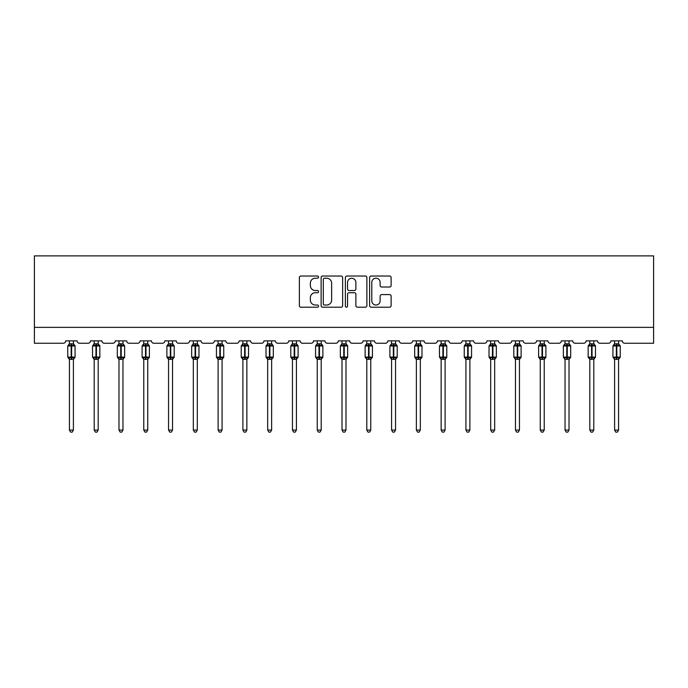 <?xml version="1.0" encoding="UTF-8"?>
<svg xmlns="http://www.w3.org/2000/svg" width="688" height="688" viewBox="0 0 688 688"><rect width="100%" height="100%" fill="white"/><g stroke="black" fill="none" stroke-linecap="round" stroke-linejoin="round"><path stroke-width="1.03" d="M318.587 277.118A1.092 1.092 0 0 0 317.495 276.026L300.923 276.026A1.557 1.557 0 0 0 299.366 277.582L299.366 305.653A1.557 1.557 0 0 0 300.923 307.209L317.495 307.209A1.092 1.092 0 0 0 318.587 306.117A1.092 1.092 0 0 0 317.495 305.025L315.353 305.025A4.988 4.988 0 0 1 310.357 300.037L310.357 297.698A4.988 4.988 0 0 1 315.353 292.71L317.495 292.71A1.092 1.092 0 0 0 318.587 291.617A1.092 1.092 0 0 0 317.495 290.525L315.353 290.525A4.988 4.988 0 0 1 310.357 285.537L310.357 283.198A4.988 4.988 0 0 1 315.353 278.21L317.495 278.21A1.092 1.092 0 0 0 318.587 277.118M389.571 287.016A1.557 1.557 0 0 0 391.128 285.46L391.128 277.582A1.557 1.557 0 0 0 389.571 276.026L371.167 276.026A1.557 1.557 0 0 0 369.611 277.582L369.611 305.653A1.557 1.557 0 0 0 371.167 307.209L389.571 307.209A1.557 1.557 0 0 0 391.128 305.653L391.128 296.141A1.557 1.557 0 0 0 389.571 294.584L381.694 294.584A1.557 1.557 0 0 0 380.137 296.141L380.137 300.854A4.171 4.171 0 0 1 375.966 305.025A4.171 4.171 0 0 1 371.795 300.854L371.795 282.381A4.171 4.171 0 0 1 375.966 278.21A4.171 4.171 0 0 1 380.137 282.381L380.137 285.46A1.557 1.557 0 0 0 381.694 287.016L389.571 287.016M653.6 327.359L653.6 255.876L34.4 255.876L34.4 343.243L63.313 343.243A2.382 2.382 0 0 0 65.695 340.861L77.133 340.861A2.382 2.382 0 0 0 79.516 343.243L88.09 343.243A2.382 2.382 0 0 0 90.472 340.861L101.91 340.861A2.382 2.382 0 0 0 104.292 343.243L112.875 343.243A2.382 2.382 0 0 0 115.257 340.861L126.695 340.861A2.382 2.382 0 0 0 129.077 343.243L137.652 343.243A2.382 2.382 0 0 0 140.034 340.861L151.472 340.861A2.382 2.382 0 0 0 153.854 343.243L162.437 343.243A2.382 2.382 0 0 0 164.819 340.861L176.257 340.861A2.382 2.382 0 0 0 178.639 343.243L187.213 343.243A2.382 2.382 0 0 0 189.596 340.861L201.034 340.861A2.382 2.382 0 0 0 203.416 343.243L211.999 343.243A2.382 2.382 0 0 0 214.381 340.861L225.819 340.861A2.382 2.382 0 0 0 228.201 343.243L236.775 343.243A2.382 2.382 0 0 0 239.157 340.861L250.595 340.861A2.382 2.382 0 0 0 252.978 343.243L261.56 343.243A2.382 2.382 0 0 0 263.943 340.861L275.381 340.861A2.382 2.382 0 0 0 277.763 343.243L286.337 343.243A2.382 2.382 0 0 0 288.719 340.861L300.157 340.861A2.382 2.382 0 0 0 302.539 343.243L311.122 343.243A2.382 2.382 0 0 0 313.504 340.861L324.934 340.861A2.382 2.382 0 0 0 327.325 343.243L335.899 343.243A2.382 2.382 0 0 0 338.281 340.861L349.719 340.861A2.382 2.382 0 0 0 352.101 343.243L360.675 343.243A2.382 2.382 0 0 0 363.066 340.861L374.496 340.861A2.382 2.382 0 0 0 376.878 343.243L385.461 343.243A2.382 2.382 0 0 0 387.843 340.861L399.281 340.861A2.382 2.382 0 0 0 401.663 343.243L410.237 343.243A2.382 2.382 0 0 0 412.619 340.861L424.057 340.861A2.382 2.382 0 0 0 426.44 343.243L435.022 343.243A2.382 2.382 0 0 0 437.405 340.861L448.843 340.861A2.382 2.382 0 0 0 451.225 343.243L459.799 343.243A2.382 2.382 0 0 0 462.181 340.861L473.619 340.861A2.382 2.382 0 0 0 476.001 343.243L484.584 343.243A2.382 2.382 0 0 0 486.966 340.861L498.404 340.861A2.382 2.382 0 0 0 500.787 343.243L509.361 343.243A2.382 2.382 0 0 0 511.743 340.861L523.181 340.861A2.382 2.382 0 0 0 525.563 343.243L534.146 343.243A2.382 2.382 0 0 0 536.528 340.861L547.966 340.861A2.382 2.382 0 0 0 550.348 343.243L558.923 343.243A2.382 2.382 0 0 0 561.305 340.861L572.743 340.861A2.382 2.382 0 0 0 575.125 343.243L583.708 343.243A2.382 2.382 0 0 0 586.09 340.861L597.528 340.861A2.382 2.382 0 0 0 599.91 343.243L608.484 343.243A2.382 2.382 0 0 0 610.867 340.861L622.305 340.861A2.382 2.382 0 0 0 624.687 343.243L653.6 343.243L653.6 327.359L34.4 327.359M342.633 277.582A1.557 1.557 0 0 0 341.076 276.026L322.681 276.026A1.557 1.557 0 0 0 321.115 277.582L321.115 305.653A1.557 1.557 0 0 0 322.681 307.209L341.076 307.209A1.557 1.557 0 0 0 342.633 305.653L342.633 277.582M346.924 276.026L365.319 276.026A1.557 1.557 0 0 1 366.885 277.582L366.885 305.653A1.557 1.557 0 0 1 365.319 307.209L357.45 307.209A1.557 1.557 0 0 1 355.885 305.653L355.885 294.266A1.557 1.557 0 0 0 354.329 292.71L349.108 292.71A1.557 1.557 0 0 0 347.543 294.266L347.543 306.117A1.092 1.092 0 0 1 346.46 307.209A1.092 1.092 0 0 1 345.367 306.117L345.367 277.582A1.557 1.557 0 0 1 346.924 276.026M324.392 278.21A1.092 1.092 0 0 0 323.3 279.302L323.3 303.933A1.092 1.092 0 0 0 324.392 305.025L326.654 305.025A4.988 4.988 0 0 0 331.642 300.037L331.642 283.198A4.988 4.988 0 0 0 326.654 278.21L324.392 278.21M355.885 282.458A4.171 4.171 0 0 0 351.714 278.287A4.171 4.171 0 0 0 347.543 282.458L347.543 288.969A1.557 1.557 0 0 0 349.108 290.525L354.329 290.525A1.557 1.557 0 0 0 355.885 288.969L355.885 282.458M69.428 430.06L73.401 430.06L72.206 432.124L70.615 432.124L69.428 430.06L69.428 359.231A1.746 1.668 180 0 0 68.508 357.769L68.852 357.261L71.174 357.82L71.647 357.106L71.647 345.273L73.977 345.832L74.545 345.238A0.791 0.791 0 0 1 75.069 345.987L67.759 345.987L67.759 357.106L71.174 357.106L71.174 345.273L68.852 345.832L68.508 345.316A1.746 1.668 0 0 0 69.428 343.854L73.401 343.931L73.401 340.861M73.401 430.06L73.401 359.153L71.174 359.394L71.174 357.82L71.647 357.106L75.069 357.106A0.791 0.791 0 0 1 74.545 357.855L73.401 359.489M73.401 359.239L73.401 359.239A1.746 1.668 180 0 1 74.313 357.769L73.977 357.261L71.647 357.82L71.647 359.394M71.174 359.394L69.428 359.239M69.428 340.861L69.428 343.862M69.428 343.931L68.852 345.832L69.428 343.931M73.977 345.832L73.401 343.931M73.401 359.153L73.977 357.261M69.428 359.153L68.852 357.261M94.204 430.06L98.178 430.06L96.982 432.124L95.4 432.124L94.204 430.06L94.204 359.231A1.746 1.668 180 0 0 93.293 357.769L93.628 357.261L95.959 357.82L96.432 357.106L96.432 345.273L98.754 345.832L99.321 345.238A0.791 0.791 0 0 1 99.846 345.987L92.536 345.987L92.536 357.106L95.959 357.106L95.959 345.273L93.628 345.832L93.293 345.316A1.746 1.668 0 0 0 94.204 343.854L98.178 343.931L98.178 340.861M98.178 430.06L98.178 359.153L95.959 359.394L95.959 357.82L96.432 357.106L99.846 357.106A0.791 0.791 0 0 1 99.321 357.855L98.178 359.489M98.178 359.239L98.178 359.239A1.746 1.668 180 0 1 99.098 357.769L98.754 357.261L96.432 357.82L96.432 359.394M95.959 359.394L94.204 359.239M94.204 340.861L94.204 343.862M94.204 343.931L93.628 345.832L94.204 343.931M98.754 345.832L98.178 343.931M98.178 359.153L98.754 357.261M94.204 359.153L93.628 357.261M118.99 430.06L122.963 430.06L121.767 432.124L120.176 432.124L118.99 430.06L118.99 359.231A1.746 1.668 180 0 0 118.069 357.769L118.413 357.261L120.735 357.82L121.208 357.106L121.208 345.273L123.539 345.832L124.107 345.238A0.791 0.791 0 0 1 124.631 345.987L117.321 345.987L117.321 357.106L120.735 357.106L120.735 345.273L118.413 345.832L118.069 345.316A1.746 1.668 0 0 0 118.99 343.854L122.963 343.931L122.963 340.861M122.963 430.06L122.963 359.153L120.735 359.394L120.735 357.82L121.208 357.106L124.631 357.106A0.791 0.791 0 0 1 124.107 357.855L122.963 359.489M122.963 359.239L122.963 359.239A1.746 1.668 180 0 1 123.874 357.769L123.539 357.261L121.208 357.82L121.208 359.394M120.735 359.394L118.99 359.239M118.99 340.861L118.99 343.862M118.99 343.931L118.413 345.832L118.99 343.931M123.539 345.832L122.963 343.931M122.963 359.153L123.539 357.261M118.99 359.153L118.413 357.261M143.766 430.06L147.739 430.06L146.544 432.124L144.962 432.124L143.766 430.06L143.766 359.231A1.746 1.668 180 0 0 142.855 357.769L143.19 357.261L145.512 357.82L145.994 357.106L145.994 345.273L148.316 345.832L148.883 345.238A0.791 0.791 0 0 1 149.408 345.987L142.098 345.987L142.098 357.106L145.512 357.106L145.512 345.273L143.19 345.832L142.855 345.316A1.746 1.668 0 0 0 143.766 343.854L147.739 343.931L147.739 340.861M147.739 430.06L147.739 359.153L145.512 359.394L145.512 357.82L145.994 357.106L149.408 357.106A0.791 0.791 0 0 1 148.883 357.855L147.739 359.489M147.739 359.239L147.739 359.239A1.746 1.668 180 0 1 148.66 357.769L148.316 357.261L145.994 357.82L145.994 359.394M145.512 359.394L143.766 359.239M143.766 340.861L143.766 343.862M143.766 343.931L143.19 345.832L143.766 343.931M148.316 345.832L147.739 343.931M147.739 359.153L148.316 357.261M143.766 359.153L143.19 357.261M168.551 430.06L172.525 430.06L171.329 432.124L169.738 432.124L168.551 430.06L168.551 359.231A1.746 1.668 180 0 0 167.631 357.769L167.975 357.261L170.297 357.82L170.77 357.106L170.77 345.273L173.101 345.832L173.668 345.238A0.791 0.791 0 0 1 174.184 345.987L166.883 345.987L166.883 357.106L170.297 357.106L170.297 345.273L167.975 345.832L167.631 345.316A1.746 1.668 0 0 0 168.551 343.854L172.525 343.931L172.525 340.861M172.525 430.06L172.525 359.153L170.297 359.394L170.297 357.82L170.77 357.106L174.184 357.106A0.791 0.791 0 0 1 173.668 357.855L172.525 359.489M172.525 359.239L172.525 359.239A1.746 1.668 180 0 1 173.436 357.769L173.101 357.261L170.77 357.82L170.77 359.394M170.297 359.394L168.551 359.239M168.551 340.861L168.551 343.862M168.551 343.931L167.975 345.832L168.551 343.931M173.101 345.832L172.525 343.931M172.525 359.153L173.101 357.261M168.551 359.153L167.975 357.261M193.328 430.06L197.301 430.06L196.106 432.124L194.523 432.124L193.328 430.06L193.328 359.231A1.746 1.668 180 0 0 192.416 357.769L192.752 357.261L195.074 357.82L195.555 357.106L195.555 345.273L197.877 345.832L198.445 345.238A0.791 0.791 0 0 1 198.97 345.987L191.66 345.987L191.66 357.106L195.074 357.106L195.074 345.273L192.752 345.832L192.416 345.316A1.746 1.668 0 0 0 193.328 343.854L197.301 343.931L197.301 340.861M197.301 430.06L197.301 359.153L195.074 359.394L195.074 357.82L195.555 357.106L198.97 357.106A0.791 0.791 0 0 1 198.445 357.855L197.301 359.489M197.301 359.239L197.301 359.239A1.746 1.668 180 0 1 198.221 357.769L197.877 357.261L195.555 357.82L195.555 359.394M195.074 359.394L193.328 359.239M193.328 340.861L193.328 343.862M193.328 343.931L192.752 345.832L193.328 343.931M197.877 345.832L197.301 343.931M197.301 359.153L197.877 357.261M193.328 359.153L192.752 357.261M218.113 430.06L222.078 430.06L220.891 432.124L219.3 432.124L218.113 430.06L218.113 359.231A1.746 1.668 180 0 0 217.193 357.769L217.537 357.261L219.859 357.82L220.332 357.106L220.332 345.273L222.663 345.832L223.23 345.238A0.791 0.791 0 0 1 223.746 345.987L216.445 345.987L216.445 357.106L219.859 357.106L219.859 345.273L217.537 345.832L217.193 345.316A1.746 1.668 0 0 0 218.113 343.854L222.086 343.931L222.078 340.861M222.078 430.06L222.086 359.153L219.859 359.394L219.859 357.82L220.332 357.106L223.746 357.106A0.791 0.791 0 0 1 223.23 357.855L222.078 359.489M222.078 359.239L222.078 359.239A1.746 1.668 180 0 1 222.998 357.769L222.663 357.261L220.332 357.82L220.332 359.394M219.859 359.394L218.113 359.239M218.113 340.861L218.113 343.862M218.113 343.931L217.537 345.832L218.113 343.931M222.663 345.832L222.086 343.931M222.086 359.153L222.663 357.261M218.113 359.153L217.537 357.261M242.89 430.06L246.863 430.06L245.668 432.124L244.085 432.124L242.89 430.06L242.89 359.231A1.746 1.668 180 0 0 241.978 357.769L242.314 357.261L244.636 357.82L245.117 357.106L245.117 345.273L247.439 345.832L248.007 345.238A0.791 0.791 0 0 1 248.531 345.987L241.221 345.987L241.221 357.106L244.636 357.106L244.636 345.273L242.314 345.832L241.978 345.316A1.746 1.668 0 0 0 242.89 343.854L246.863 343.931L246.863 340.861M246.863 430.06L246.863 359.153L244.636 359.394L244.636 357.82L245.117 357.106L248.531 357.106A0.791 0.791 0 0 1 248.007 357.855L246.863 359.489M246.863 359.239L246.863 359.239A1.746 1.668 180 0 1 247.783 357.769L247.439 357.261L245.117 357.82L245.117 359.394M244.636 359.394L242.89 359.239M242.89 340.861L242.89 343.862M242.89 343.931L242.314 345.832L242.89 343.931M247.439 345.832L246.863 343.931M246.863 359.153L247.439 357.261M242.89 359.153L242.314 357.261M267.675 430.06L271.64 430.06L270.453 432.124L268.862 432.124L267.675 430.06L267.675 359.231A1.746 1.668 180 0 0 266.755 357.769L267.099 357.261L269.421 357.82L269.894 357.106L269.894 345.273L272.216 345.832L272.792 345.238A0.791 0.791 0 0 1 273.308 345.987L266.007 345.987L266.007 357.106L269.421 357.106L269.421 345.273L267.099 345.832L266.755 345.316A1.746 1.668 0 0 0 267.675 343.854L271.648 343.931L271.64 340.861M271.64 430.06L271.648 359.153L269.421 359.394L269.421 357.82L269.894 357.106L273.308 357.106A0.791 0.791 0 0 1 272.792 357.855L271.64 359.489M271.64 359.239L271.64 359.239A1.746 1.668 180 0 1 272.56 357.769L272.216 357.261L269.894 357.82L269.894 359.394M269.421 359.394L267.675 359.239M267.675 340.861L267.675 343.862M267.675 343.931L267.099 345.832L267.675 343.931M272.216 345.832L271.648 343.931M271.648 359.153L272.216 357.261M267.675 359.153L267.099 357.261M292.452 430.06L296.425 430.06L295.229 432.124L293.647 432.124L292.452 430.06L292.452 359.231A1.746 1.668 180 0 0 291.531 357.769L291.875 357.261L294.197 357.82L294.679 357.106L294.679 345.273L297.001 345.832L297.569 345.238A0.791 0.791 0 0 1 298.093 345.987L290.783 345.987L290.783 357.106L294.197 357.106L294.197 345.273L291.875 345.832L291.531 345.316A1.746 1.668 0 0 0 292.452 343.854L296.425 343.931L296.425 340.861M296.425 430.06L296.425 359.153L294.197 359.394L294.197 357.82L294.679 357.106L298.093 357.106A0.791 0.791 0 0 1 297.569 357.855L296.425 359.489M296.425 359.239L296.425 359.239A1.746 1.668 180 0 1 297.345 357.769L297.001 357.261L294.679 357.82L294.679 359.394M294.197 359.394L292.452 359.239M292.452 340.861L292.452 343.862M292.452 343.931L291.875 345.832L292.452 343.931M297.001 345.832L296.425 343.931M296.425 359.153L297.001 357.261M292.452 359.153L291.875 357.261M317.237 430.06L321.201 430.06L320.015 432.124L318.424 432.124L317.237 430.06L317.237 359.231A1.746 1.668 180 0 0 316.317 357.769L316.661 357.261L318.983 357.82L319.456 357.106L319.456 345.273L321.778 345.832L322.354 345.238A0.791 0.791 0 0 1 322.87 345.987L315.568 345.987L315.568 357.106L318.983 357.106L318.983 345.273L316.661 345.832L316.317 345.316A1.746 1.668 0 0 0 317.237 343.854L321.21 343.931L321.201 340.861M321.201 430.06L321.21 359.153L318.983 359.394L318.983 357.82L319.456 357.106L322.87 357.106A0.791 0.791 0 0 1 322.354 357.855L321.201 359.489M321.201 359.239L321.201 359.239A1.746 1.668 180 0 1 322.122 357.769L321.778 357.261L319.456 357.82L319.456 359.394M318.983 359.394L317.237 359.239M317.237 340.861L317.237 343.862M317.228 343.931L316.661 345.832L317.228 343.931M321.778 345.832L321.21 343.931M321.21 359.153L321.778 357.261M317.228 359.153L316.661 357.261M342.013 430.06L345.987 430.06L344.791 432.124L343.209 432.124L342.013 430.06L342.013 359.231A1.746 1.668 180 0 0 341.093 357.769L341.437 357.261L343.759 357.82L344.241 357.106L344.241 345.273L346.563 345.832L347.13 345.238A0.791 0.791 0 0 1 347.655 345.987L340.345 345.987L340.345 357.106L343.759 357.106L343.759 345.273L341.437 345.832L341.093 345.316A1.746 1.668 0 0 0 342.013 343.854L345.987 343.931L345.987 340.861M345.987 430.06L345.987 359.153L343.759 359.394L343.759 357.82L344.241 357.106L347.655 357.106A0.791 0.791 0 0 1 347.13 357.855L345.987 359.489M345.987 359.239L345.987 359.239A1.746 1.668 180 0 1 346.907 357.769L346.563 357.261L344.241 357.82L344.241 359.394M343.759 359.394L342.013 359.239M342.013 340.861L342.013 343.862M342.013 343.931L341.437 345.832L342.013 343.931M346.563 345.832L345.987 343.931M345.987 359.153L346.563 357.261M342.013 359.153L341.437 357.261M366.799 430.06L370.763 430.06L369.576 432.124L367.985 432.124L366.799 430.06L366.799 359.231A1.746 1.668 180 0 0 365.878 357.769L366.222 357.261L368.544 357.82L369.017 357.106L369.017 345.273L371.339 345.832L371.916 345.238A0.791 0.791 0 0 1 372.432 345.987L365.13 345.987L365.13 357.106L368.544 357.106L368.544 345.273L366.222 345.832L365.878 345.316A1.746 1.668 0 0 0 366.799 343.854L370.772 343.931L370.763 340.861M370.763 430.06L370.772 359.153L368.544 359.394L368.544 357.82L369.017 357.106L372.432 357.106A0.791 0.791 0 0 1 371.916 357.855L370.763 359.489M370.763 359.239L370.763 359.239A1.746 1.668 180 0 1 371.683 357.769L371.339 357.261L369.017 357.82L369.017 359.394M368.544 359.394L366.799 359.239M366.799 340.861L366.799 343.862M366.79 343.931L366.222 345.832L366.79 343.931M371.339 345.832L370.772 343.931M370.772 359.153L371.339 357.261M366.79 359.153L366.222 357.261M391.575 430.06L395.548 430.06L394.353 432.124L392.771 432.124L391.575 430.06L391.575 359.231A1.746 1.668 180 0 0 390.655 357.769L390.999 357.261L393.321 357.82L393.803 357.106L393.803 345.273L396.125 345.832L396.692 345.238A0.791 0.791 0 0 1 397.217 345.987L389.907 345.987L389.907 357.106L393.321 357.106L393.321 345.273L390.999 345.832L390.655 345.316A1.746 1.668 0 0 0 391.575 343.854L395.548 343.931L395.548 340.861M395.548 430.06L395.548 359.153L393.321 359.394L393.321 357.82L393.803 357.106L397.217 357.106A0.791 0.791 0 0 1 396.692 357.855L395.548 359.489M395.548 359.239L395.548 359.239A1.746 1.668 180 0 1 396.469 357.769L396.125 357.261L393.803 357.82L393.803 359.394M393.321 359.394L391.575 359.239M391.575 340.861L391.575 343.862M391.575 343.931L390.999 345.832L391.575 343.931M396.125 345.832L395.548 343.931M395.548 359.153L396.125 357.261M391.575 359.153L390.999 357.261M416.36 430.06L420.325 430.06L419.138 432.124L417.547 432.124L416.36 430.06L416.36 359.231A1.746 1.668 180 0 0 415.44 357.769L415.784 357.261L418.106 357.82L418.579 357.106L418.579 345.273L420.901 345.832L421.477 345.238A0.791 0.791 0 0 1 421.993 345.987L414.692 345.987L414.692 357.106L418.106 357.106L418.106 345.273L415.784 345.832L415.44 345.316A1.746 1.668 0 0 0 416.36 343.854L420.325 343.931L420.325 340.861M420.325 430.06L420.325 359.153L418.106 359.394L418.106 357.82L418.579 357.106L421.993 357.106A0.791 0.791 0 0 1 421.477 357.855L420.325 359.489M420.325 359.239L420.325 359.239A1.746 1.668 180 0 1 421.245 357.769L420.901 357.261L418.579 357.82L418.579 359.394M418.106 359.394L416.36 359.239M416.36 340.861L416.36 343.862M416.352 343.931L415.784 345.832L416.352 343.931M420.901 345.832L420.325 343.931M420.325 359.153L420.901 357.261M416.352 359.153L415.784 357.261M441.137 430.06L445.11 430.06L443.915 432.124L442.332 432.124L441.137 430.06L441.137 359.231A1.746 1.668 180 0 0 440.217 357.769L440.561 357.261L442.883 357.82L443.364 357.106L443.364 345.273L445.686 345.832L446.254 345.238A0.791 0.791 0 0 1 446.779 345.987L439.469 345.987L439.469 357.106L442.883 357.106L442.883 345.273L440.561 345.832L440.217 345.316A1.746 1.668 0 0 0 441.137 343.854L445.11 343.931L445.11 340.861M445.11 430.06L445.11 359.153L442.883 359.394L442.883 357.82L443.364 357.106L446.779 357.106A0.791 0.791 0 0 1 446.254 357.855L445.11 359.489M445.11 359.239L445.11 359.239A1.746 1.668 180 0 1 446.022 357.769L445.686 357.261L443.364 357.82L443.364 359.394M442.883 359.394L441.137 359.239M441.137 340.861L441.137 343.862M441.137 343.931L440.561 345.832L441.137 343.931M445.686 345.832L445.11 343.931M445.11 359.153L445.686 357.261M441.137 359.153L440.561 357.261M465.922 430.06L469.887 430.06L468.7 432.124L467.109 432.124L465.922 430.06L465.922 359.231A1.746 1.668 180 0 0 465.002 357.769L465.337 357.261L467.668 357.82L468.141 357.106L468.141 345.273L470.463 345.832L471.039 345.238A0.791 0.791 0 0 1 471.555 345.987L464.254 345.987L464.254 357.106L467.668 357.106L467.668 345.273L465.337 345.832L465.002 345.316A1.746 1.668 0 0 0 465.922 343.854L469.887 343.931L469.887 340.861M469.887 430.06L469.887 359.153L467.668 359.394L467.668 357.82L468.141 357.106L471.555 357.106A0.791 0.791 0 0 1 471.039 357.855L469.887 359.489M469.887 359.239L469.887 359.239A1.746 1.668 180 0 1 470.807 357.769L470.463 357.261L468.141 357.82L468.141 359.394M467.668 359.394L465.922 359.239M465.922 340.861L465.922 343.862M465.914 343.931L465.337 345.832L465.914 343.931M470.463 345.832L469.887 343.931M469.887 359.153L470.463 357.261M465.914 359.153L465.337 357.261M490.699 430.06L494.672 430.06L493.477 432.124L491.894 432.124L490.699 430.06L490.699 359.231A1.746 1.668 180 0 0 489.779 357.769L490.123 357.261L492.445 357.82L492.926 357.106L492.926 345.273L495.248 345.832L495.816 345.238A0.791 0.791 0 0 1 496.34 345.987L489.03 345.987L489.03 357.106L492.445 357.106L492.445 345.273L490.123 345.832L489.779 345.316A1.746 1.668 0 0 0 490.699 343.854L494.672 343.931L494.672 340.861M494.672 430.06L494.672 359.153L492.445 359.394L492.445 357.82L492.926 357.106L496.34 357.106A0.791 0.791 0 0 1 495.816 357.855L494.672 359.489M494.672 359.239L494.672 359.239A1.746 1.668 180 0 1 495.584 357.769L495.248 357.261L492.926 357.82L492.926 359.394M492.445 359.394L490.699 359.239M490.699 340.861L490.699 343.862M490.699 343.931L490.123 345.832L490.699 343.931M495.248 345.832L494.672 343.931M494.672 359.153L495.248 357.261M490.699 359.153L490.123 357.261M515.475 430.06L519.449 430.06L518.262 432.124L516.671 432.124L515.475 430.06L515.475 359.231A1.746 1.668 180 0 0 514.564 357.769L514.899 357.261L517.23 357.82L517.703 357.106L517.703 345.273L520.025 345.832L520.601 345.238A0.791 0.791 0 0 1 521.117 345.987L513.816 345.987L513.816 357.106L517.23 357.106L517.23 345.273L514.899 345.832L514.564 345.316A1.746 1.668 0 0 0 515.475 343.854L519.449 343.931L519.449 340.861M519.449 430.06L519.449 359.153L517.23 359.394L517.23 357.82L517.703 357.106L521.117 357.106A0.791 0.791 0 0 1 520.601 357.855L519.449 359.489M519.449 359.239L519.449 359.239A1.746 1.668 180 0 1 520.369 357.769L520.025 357.261L517.703 357.82L517.703 359.394M517.23 359.394L515.475 359.239M515.475 340.861L515.475 343.862M515.475 343.931L514.899 345.832L515.475 343.931M520.025 345.832L519.449 343.931M519.449 359.153L520.025 357.261M515.475 359.153L514.899 357.261M540.261 430.06L544.234 430.06L543.038 432.124L541.456 432.124L540.261 430.06L540.261 359.231A1.746 1.668 180 0 0 539.34 357.769L539.684 357.261L542.006 357.82L542.488 357.106L542.488 345.273L544.81 345.832L545.378 345.238A0.791 0.791 0 0 1 545.902 345.987L538.592 345.987L538.592 357.106L542.006 357.106L542.006 345.273L539.684 345.832L539.34 345.316A1.746 1.668 0 0 0 540.261 343.854L544.234 343.931L544.234 340.861M544.234 430.06L544.234 359.153L542.006 359.394L542.006 357.82L542.488 357.106L545.902 357.106A0.791 0.791 0 0 1 545.378 357.855L544.234 359.489M544.234 359.239L544.234 359.239A1.746 1.668 180 0 1 545.145 357.769L544.81 357.261L542.488 357.82L542.488 359.394M542.006 359.394L540.261 359.239M540.261 340.861L540.261 343.862M540.261 343.931L539.684 345.832L540.261 343.931M544.81 345.832L544.234 343.931M544.234 359.153L544.81 357.261M540.261 359.153L539.684 357.261M565.037 430.06L569.01 430.06L567.824 432.124L566.233 432.124L565.037 430.06L565.037 359.231A1.746 1.668 180 0 0 564.126 357.769L564.461 357.261L566.792 357.82L567.265 357.106L567.265 345.273L569.587 345.832L570.163 345.238A0.791 0.791 0 0 1 570.679 345.987L563.369 345.987L563.369 357.106L566.792 357.106L566.792 345.273L564.461 345.832L564.126 345.316A1.746 1.668 0 0 0 565.037 343.854L569.01 343.931L569.01 340.861M569.01 430.06L569.01 359.153L566.792 359.394L566.792 357.82L567.265 357.106L570.679 357.106A0.791 0.791 0 0 1 570.163 357.855L569.01 359.489M569.01 359.239L569.01 359.239A1.746 1.668 180 0 1 569.931 357.769L569.587 357.261L567.265 357.82L567.265 359.394M566.792 359.394L565.037 359.239M565.037 340.861L565.037 343.862M565.037 343.931L564.461 345.832L565.037 343.931M569.587 345.832L569.01 343.931M569.01 359.153L569.587 357.261M565.037 359.153L564.461 357.261M589.822 430.06L593.796 430.06L592.6 432.124L591.018 432.124L589.822 430.06L589.822 359.231A1.746 1.668 180 0 0 588.902 357.769L589.246 357.261L591.568 357.82L592.041 357.106L592.041 345.273L594.372 345.832L594.939 345.238A0.791 0.791 0 0 1 595.464 345.987L588.154 345.987L588.154 357.106L591.568 357.106L591.568 345.273L589.246 345.832L588.902 345.316A1.746 1.668 0 0 0 589.822 343.854L593.796 343.931L593.796 340.861M593.796 430.06L593.796 359.153L591.568 359.394L591.568 357.82L592.041 357.106L595.464 357.106A0.791 0.791 0 0 1 594.939 357.855L593.796 359.489M593.796 359.239L593.796 359.239A1.746 1.668 180 0 1 594.707 357.769L594.372 357.261L592.041 357.82L592.041 359.394M591.568 359.394L589.822 359.239M589.822 340.861L589.822 343.862M589.822 343.931L589.246 345.832L589.822 343.931M594.372 345.832L593.796 343.931M593.796 359.153L594.372 357.261M589.822 359.153L589.246 357.261M614.599 430.06L618.572 430.06L617.385 432.124L615.794 432.124L614.599 430.06L614.599 359.231A1.746 1.668 180 0 0 613.687 357.769L614.023 357.261L616.353 357.82L616.826 357.106L616.826 345.273L619.148 345.832L619.716 345.238A0.791 0.791 0 0 1 620.241 345.987L612.931 345.987L612.931 357.106L616.353 357.106L616.353 345.273L614.023 345.832L613.687 345.316A1.746 1.668 0 0 0 614.599 343.854L618.572 343.931L618.572 340.861M618.572 430.06L618.572 359.153L616.353 359.394L616.353 357.82L616.826 357.106L620.241 357.106A0.791 0.791 0 0 1 619.716 357.855L618.572 359.489M618.572 359.239L618.572 359.239A1.746 1.668 180 0 1 619.492 357.769L619.148 357.261L616.826 357.82L616.826 359.394M616.353 359.394L614.599 359.239M614.599 340.861L614.599 343.862M614.599 343.931L614.023 345.832L614.599 343.931M619.148 345.832L618.572 343.931M618.572 359.153L619.148 357.261M614.599 359.153L614.023 357.261M71.647 343.699L71.647 345.273L71.174 345.273L71.174 343.699M74.313 345.316A1.746 1.668 0 0 1 73.401 343.854M96.432 343.699L96.432 345.273L95.959 345.273L95.959 343.699M99.098 345.316A1.746 1.668 0 0 1 98.178 343.854M121.208 343.699L121.208 345.273L120.735 345.273L120.735 343.699M123.874 345.316A1.746 1.668 0 0 1 122.963 343.854M145.994 343.699L145.994 345.273L145.512 345.273L145.512 343.699M148.66 345.316A1.746 1.668 0 0 1 147.739 343.854M170.77 343.699L170.77 345.273L170.297 345.273L170.297 343.699M173.436 345.316A1.746 1.668 0 0 1 172.525 343.854M195.555 343.699L195.555 345.273L195.074 345.273L195.074 343.699M198.221 345.316A1.746 1.668 0 0 1 197.301 343.854M220.332 343.699L220.332 345.273L219.859 345.273L219.859 343.699M222.998 345.316A1.746 1.668 0 0 1 222.078 343.854M245.117 343.699L245.117 345.273L244.636 345.273L244.636 343.699M247.783 345.316A1.746 1.668 0 0 1 246.863 343.854M269.894 343.699L269.894 345.273L269.421 345.273L269.421 343.699M272.56 345.316A1.746 1.668 0 0 1 271.64 343.854M294.679 343.699L294.679 345.273L294.197 345.273L294.197 343.699M297.345 345.316A1.746 1.668 0 0 1 296.425 343.854M319.456 343.699L319.456 345.273L318.983 345.273L318.983 343.699M322.122 345.316A1.746 1.668 0 0 1 321.201 343.854M344.241 343.699L344.241 345.273L343.759 345.273L343.759 343.699M346.907 345.316A1.746 1.668 0 0 1 345.987 343.854M369.017 343.699L369.017 345.273L368.544 345.273L368.544 343.699M371.683 345.316A1.746 1.668 0 0 1 370.763 343.854M393.803 343.699L393.803 345.273L393.321 345.273L393.321 343.699M396.469 345.316A1.746 1.668 0 0 1 395.548 343.854M418.579 343.699L418.579 345.273L418.106 345.273L418.106 343.699M421.245 345.316A1.746 1.668 0 0 1 420.325 343.854M443.364 343.699L443.364 345.273L442.883 345.273L442.883 343.699M446.022 345.316A1.746 1.668 0 0 1 445.11 343.854M468.141 343.699L468.141 345.273L467.668 345.273L467.668 343.699M470.807 345.316A1.746 1.668 0 0 1 469.887 343.854M492.926 343.699L492.926 345.273L492.445 345.273L492.445 343.699M495.584 345.316A1.746 1.668 0 0 1 494.672 343.854M517.703 343.699L517.703 345.273L517.23 345.273L517.23 343.699M520.369 345.316A1.746 1.668 0 0 1 519.449 343.854M542.488 343.699L542.488 345.273L542.006 345.273L542.006 343.699M545.145 345.316A1.746 1.668 0 0 1 544.234 343.854M567.265 343.699L567.265 345.273L566.792 345.273L566.792 343.699M569.931 345.316A1.746 1.668 0 0 1 569.01 343.854M592.041 343.699L592.041 345.273L591.568 345.273L591.568 343.699M594.707 345.316A1.746 1.668 0 0 1 593.796 343.854M616.826 343.699L616.826 345.273L616.353 345.273L616.353 343.699M619.492 345.316A1.746 1.668 0 0 1 618.572 343.854M75.069 357.106L75.069 345.987M69.428 359.489L67.759 357.106M69.428 343.596L67.759 345.987M74.545 345.238L73.401 343.596M99.846 357.106L99.846 345.987M94.204 359.489L92.536 357.106M94.204 343.596L92.536 345.987M99.321 345.238L98.178 343.596M124.631 357.106L124.631 345.987M118.99 359.489L117.321 357.106M118.99 343.596L117.321 345.987M124.107 345.238L122.963 343.596M149.408 357.106L149.408 345.987M143.766 359.489L142.098 357.106M143.766 343.596L142.098 345.987M148.883 345.238L147.739 343.596M174.184 357.106L174.184 345.987M168.551 359.489L166.883 357.106M168.551 343.596L166.883 345.987M173.668 345.238L172.525 343.596M198.97 357.106L198.97 345.987M193.328 359.489L191.66 357.106M193.328 343.596L191.66 345.987M198.445 345.238L197.301 343.596M223.746 357.106L223.746 345.987M218.113 359.489L216.445 357.106M218.113 343.596L216.445 345.987M223.23 345.238L222.078 343.596M248.531 357.106L248.531 345.987M242.89 359.489L241.221 357.106M242.89 343.596L241.221 345.987M248.007 345.238L246.863 343.596M273.308 357.106L273.308 345.987M267.675 359.489L266.007 357.106M267.675 343.596L266.007 345.987M272.792 345.238L271.64 343.596M298.093 357.106L298.093 345.987M292.452 359.489L290.783 357.106M292.452 343.596L290.783 345.987M297.569 345.238L296.425 343.596M322.87 357.106L322.87 345.987M317.237 359.489L315.568 357.106M317.237 343.596L315.568 345.987M322.354 345.238L321.201 343.596M347.655 357.106L347.655 345.987M342.013 359.489L340.345 357.106M342.013 343.596L340.345 345.987M347.13 345.238L345.987 343.596M372.432 357.106L372.432 345.987M366.799 359.489L365.13 357.106M366.799 343.596L365.13 345.987M371.916 345.238L370.763 343.596M397.217 357.106L397.217 345.987M391.575 359.489L389.907 357.106M391.575 343.596L389.907 345.987M396.692 345.238L395.548 343.596M421.993 357.106L421.993 345.987M416.36 359.489L414.692 357.106M416.36 343.596L414.692 345.987M421.477 345.238L420.325 343.596M446.779 357.106L446.779 345.987M441.137 359.489L439.469 357.106M441.137 343.596L439.469 345.987M446.254 345.238L445.11 343.596M471.555 357.106L471.555 345.987M465.922 359.489L464.254 357.106M465.922 343.596L464.254 345.987M471.039 345.238L469.887 343.596M496.34 357.106L496.34 345.987M490.699 359.489L489.03 357.106M490.699 343.596L489.03 345.987M495.816 345.238L494.672 343.596M521.117 357.106L521.117 345.987M515.475 359.489L513.816 357.106M515.475 343.596L513.816 345.987M520.601 345.238L519.449 343.596M545.902 357.106L545.902 345.987M540.261 359.489L538.592 357.106M540.261 343.596L538.592 345.987M545.378 345.238L544.234 343.596M570.679 357.106L570.679 345.987M565.037 359.489L563.369 357.106M565.037 343.596L563.369 345.987M570.163 345.238L569.01 343.596M595.464 357.106L595.464 345.987M589.822 359.489L588.154 357.106M589.822 343.596L588.154 345.987M594.939 345.238L593.796 343.596M620.241 357.106L620.241 345.987M614.599 359.489L612.931 357.106M614.599 343.596L612.931 345.987M619.716 345.238L618.572 343.596"/></g></svg>
